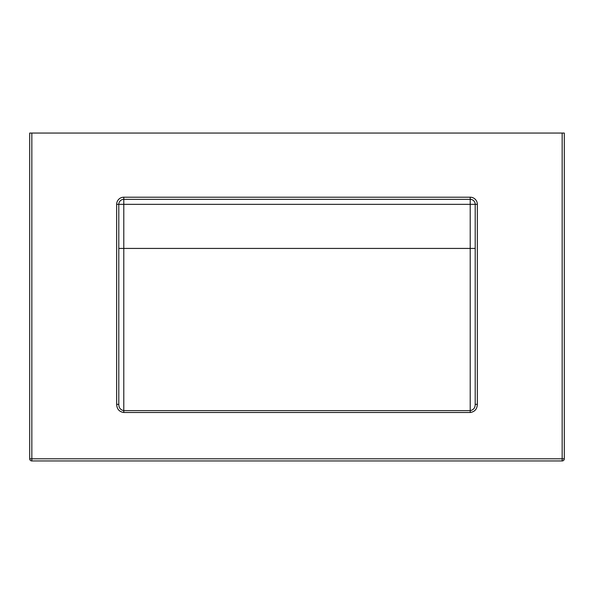 <?xml version="1.0" encoding="UTF-8"?>
<svg xmlns="http://www.w3.org/2000/svg" width="594" height="594" viewBox="0 0 594 594"><rect width="100%" height="100%" fill="white"/><g stroke="black" fill="none" stroke-linecap="round" stroke-linejoin="round"><path stroke-width="0.89" d="M475.2 404.351L477.338 404.351C477.138 409.058 474.762 411.783 470.21 412.511L123.79 412.511C119.246 411.791 116.87 409.066 116.662 404.351L118.8 404.351C118.83 407.84 120.493 409.934 123.79 410.632L470.21 410.632C473.522 409.919 475.185 407.826 475.2 404.351L475.2 204.336A4.99 4.99 0 0 0 470.21 199.346L123.79 199.346A4.99 4.99 0 0 0 118.8 204.336L118.8 404.351M562.162 133.056L31.838 133.056L31.838 458.806L562.162 458.806L562.162 133.056L564.3 133.056L564.3 458.806A2.138 2.138 0 0 1 562.162 460.944L31.838 460.944A2.138 2.138 0 0 1 29.7 458.806L29.7 133.056L31.838 133.056M470.21 412.511L470.21 204.336L475.2 204.336A4.99 4.99 0 0 0 470.21 199.346A4.99 4.99 0 0 1 475.2 204.336A4.99 4.99 0 0 0 470.21 199.346L470.21 204.336L123.79 204.336L123.79 412.511M116.662 404.351L116.662 204.336A7.128 7.128 0 0 1 123.79 197.208L470.21 197.208A7.128 7.128 0 0 1 477.338 204.336L477.338 404.351M475.2 248.426L118.8 248.426M123.79 199.346A4.99 4.99 0 0 0 118.8 204.336L123.79 204.336L123.79 197.208M116.662 204.336L118.8 204.336M470.21 197.208L470.21 199.346M475.2 204.336L477.338 204.336M29.7 458.806A2.138 2.138 0 0 0 31.838 460.944L31.838 458.806L29.7 458.806M564.3 458.806L562.162 458.806L562.162 460.944"/></g></svg>
